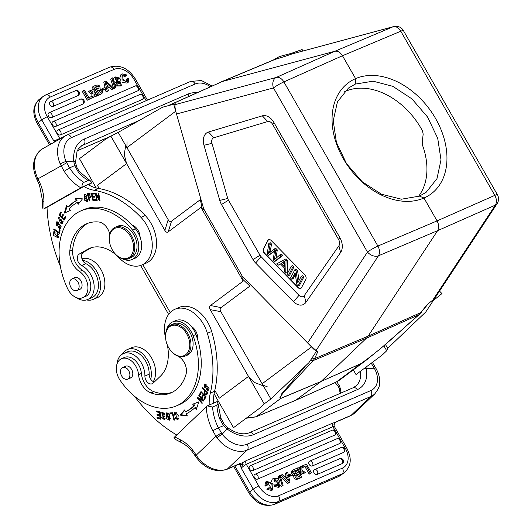 <?xml version="1.0" encoding="UTF-8"?>
<svg xmlns="http://www.w3.org/2000/svg" width="531" height="531" viewBox="0 0 531 531"><rect width="100%" height="100%" fill="white"/><g stroke="black" fill="none" stroke-linecap="round" stroke-linejoin="round"><path stroke-width="0.8" d="M291.95 53.963L393.743 26.55A8.549 6.18 -105.1 0 0 393.179 26.742L291.95 53.963L285.917 56.094M311.398 358.923L314.564 358.664L317.691 351.987L307.622 342.933L242.494 276.578L203.619 208.703L176.504 113.992C175.25 109.645 174.759 106.532 175.044 104.647L276.266 77.433A8.549 5.828 65.9 0 1 283.886 81.907L342.475 55.742C340.271 52.244 337.736 50.75 334.862 51.261L222.29 81.528L167.842 105.788M175.044 104.647L175.588 103.864L174.878 104.03M342.475 55.742L355.584 78.621A69.262 50.067 53.2 0 0 343.258 158.59A69.262 50.067 53.2 0 0 423.964 198.017L437.066 220.903L377.899 246.059A8.549 5.814 67 0 1 378.43 255.816A8.549 5.662 -146.6 0 1 367.472 252.072L273.458 87.92A8.549 6.18 -105.1 0 1 276.266 77.433L334.862 51.261L393.179 26.742A8.549 5.927 -112.8 0 1 400.792 31.223L342.475 55.742M355.299 84.09L355.584 78.628A69.262 49.244 53.4 0 1 435.612 118.552A69.262 49.244 53.4 0 1 423.964 198.017L419.463 196.118L401.443 199.205L381.517 194.24L362.248 181.781L346.517 163.654L336.408 142.368L333.236 120.783L337.437 101.833L348.475 88.046L355.299 84.09L373.074 81.19L392.794 86.307L411.91 98.872L427.581 117.052L437.717 138.319L440.995 159.824L436.986 178.635L426.181 192.242L419.463 196.118M432.858 299.995L495.337 205.132A8.549 5.662 -146.6 0 0 497.116 203.658L435.765 296.809L432.858 299.995L427.462 304.396L418.78 314.817L366.383 338.247L368.116 336.163L314.564 358.664L313.184 360.602L310.429 360.582L310.011 361.034M428.384 303.646L420.857 312.573L368.116 336.163L437.604 230.66C439.17 227.865 438.991 224.613 437.066 220.903L494.806 195.375L400.792 31.223A8.549 0.996 150.2 0 1 403.387 30.559A8.549 8.549 0 0 0 393.743 26.55M366.324 360.124L360.927 363.622M335.904 382.187A2.137 1.46 -114.2 0 0 336.11 382.121L339.488 380.136L336.302 382.008L360.741 363.781L321.142 381.431L360.941 363.616C384.497 346.909 400.653 330.488 418.78 314.817L421.468 312.215M274.069 59.724L276.054 59.027M168.194 105.623L168.845 105.516M125.688 145.487L124.254 154.654L126.597 163.601L164.856 230.401C165.911 232.206 167.039 232.678 168.227 231.828L200.977 207.402L243.191 281.105L210.435 305.524C209.274 306.427 209.201 307.794 210.23 309.626L248.488 376.426L254.163 382.34L263.369 385.891M127.028 141.817L126.909 147.625L168.188 219.695L164.856 230.401C165.911 232.206 167.039 232.678 168.227 231.828L200.977 207.402L202.165 208.623L200.977 207.402L243.191 281.105L242.501 279.054C241.685 276.419 241.678 275.596 242.494 276.578L313.748 349.179L316.476 351.21L308.942 362.653L270.87 398.987L264.199 403.872L259.792 408.08L233.507 427.681L214.079 393.75M311.372 359.009L310.429 360.582M280.799 398.363C277.899 398.688 282.512 394.082 284.47 391.413L313.184 360.602L366.383 338.247L321.142 381.431L280.799 398.363A4.275 2.934 67.2 0 1 280.6 398.529L256.154 416.755L246.457 418.023M295.747 400.241L320.943 381.597L280.6 398.529L281.344 394.228L305.504 365.932M242.488 276.571L242.494 276.578C241.678 275.596 241.685 276.425 242.501 279.054L243.191 281.105L210.435 305.524C209.274 306.427 209.201 307.794 210.23 309.626L220.869 311.684L262.148 383.754C262.792 385.154 264.451 386.037 267.113 386.422M264.199 403.872L210.23 309.626L220.869 311.684C219.847 309.858 219.914 308.491 221.082 307.588L249.882 286.103L221.082 307.588L210.435 305.524L221.082 307.588C219.914 308.491 219.847 309.858 220.869 311.684L270.87 398.987M203.619 208.703L203.785 209.254L203.625 208.703C204.176 210.11 203.692 210.084 202.165 208.623C203.698 210.084 204.183 210.11 203.619 208.703M200.366 199.643L171.559 221.122C170.371 221.978 169.243 221.5 168.188 219.695L164.856 230.401L110.879 136.155L118.187 132.392L168.188 219.695C169.243 221.5 170.371 221.978 171.559 221.122L200.366 199.643L202.165 208.623L200.366 199.643M293.53 301.654A12.824 8.815 66.6 0 0 305.962 302.305L340.59 252.497A12.824 8.815 -113.4 0 0 339.9 237.696L273.93 122.508A12.824 8.815 -113.4 0 0 262.327 115.838L208.451 132.033A12.824 8.815 -113.4 0 0 203.977 145.288L219.761 200.413A12.824 8.815 -113.4 0 0 221.493 204.515L253.028 259.573A12.824 8.815 -113.4 0 0 255.623 263.031L293.53 301.654L299.019 295.336L261.113 256.712A5.423 3.724 66.6 0 1 260.017 255.252L228.483 200.194A5.423 3.724 66.6 0 1 227.746 198.455L211.969 143.337A5.423 3.724 66.6 0 1 213.854 137.735L208.451 132.033M305.962 302.305L304.27 295.614L338.904 245.8L340.59 252.497M304.27 295.614A5.423 3.724 66.6 0 1 299.019 295.336M262.327 115.838L267.737 121.539L213.854 137.735M267.737 121.539A5.423 3.724 66.6 0 1 272.642 124.354L338.612 239.547A5.423 3.724 66.6 0 1 338.904 245.8M305.816 279.379A3.418 2.35 -113.4 0 0 304.794 274.746L271.188 240.51A3.418 2.35 -113.4 0 0 268.613 239.72A3.418 2.35 -113.4 0 0 267.73 240.576L263.462 248.793A3.418 2.35 -113.4 0 0 263.794 252.497A3.418 2.35 -113.4 0 0 264.484 253.42L298.09 287.663A3.418 2.35 -113.4 0 0 300.672 288.452A3.418 2.35 -113.4 0 0 300.997 288.26A3.418 2.35 -113.4 0 0 301.548 287.596L305.816 279.379M300.811 288.379A3.418 2.35 66.6 0 1 298.376 287.536L264.77 253.3A3.418 2.35 66.6 0 1 264.08 252.378A3.418 2.35 66.6 0 1 263.748 248.667L268.016 240.45A3.418 2.35 66.6 0 1 268.759 239.66M285.744 273.146L287.171 272.529L287.47 260.27L286.083 258.862L284.662 259.48L286.043 260.887L285.744 273.146L284.284 271.66L284.443 268.016L280.388 263.887L278.032 265.288L276.671 263.9L284.662 259.48M278.032 265.288L280.534 264.033M293.968 266.887L292.681 265.58L291.26 266.197L292.541 267.505L293.968 266.887L289.7 275.104L288.273 275.728L286.992 274.414L291.26 266.197M291.758 279.273L290.523 278.018L294.791 269.801L296.106 271.142L297.851 282.784L301.203 276.332L302.431 277.587L298.17 285.804L296.849 284.463L295.11 272.815L291.758 279.273L293.178 278.656L295.355 274.467M298.17 285.804L299.59 285.187L303.858 276.97L302.63 275.715L301.203 276.332M299.033 280.521L297.533 270.525L296.218 269.184L294.791 269.801M268.447 255.524L267.139 254.19L268.832 243.351L270.146 244.691L268.825 251.581A43.356 29.802 66.6 0 1 268.367 253.679L274.315 248.939L275.868 250.519L274.341 259.772L280.016 254.747L281.304 256.061L274.381 261.564L273.14 260.303L274.54 250.685L268.447 255.524L274.441 251.329M269.967 252.311A43.263 29.743 -113.4 0 0 270.252 250.964L271.573 244.074L270.259 242.733L268.832 243.351M276.007 258.252L277.288 249.902L275.742 248.322L274.315 248.939M274.381 261.564L275.801 260.947L282.731 255.444L281.437 254.13L280.016 254.747M270.146 244.691L271.573 244.074M275.868 250.519L277.288 249.902M281.304 256.061L282.731 255.444M284.875 261.013L281.218 263.376L284.51 266.728L284.875 261.013M281.218 263.376L284.808 261.517M284.609 264.763L282.645 262.759M286.043 260.887L287.47 260.27M292.541 267.505L288.273 275.728M302.431 277.587L303.858 276.97M296.106 271.142L297.533 270.525M344.015 92.029A64.988 46.589 -126.7 0 1 345.747 91.219A64.988 46.589 -126.7 0 1 422.517 130.971L423.174 134.157L422.218 142.135L422.583 145.448A64.988 46.589 -126.7 0 1 418.335 196.589M113.826 252.192L113.999 252.424A17.105 11.755 -113.4 0 0 128.814 258.624L131.091 257.635A17.105 11.755 -113.4 0 0 131.867 257.25A17.105 11.755 -113.4 0 0 134.821 236.693A17.105 11.755 -113.4 0 0 117.484 226.252L115.207 227.241A17.105 11.755 -113.4 0 0 114.43 227.626A17.105 11.755 -113.4 0 0 109.605 242.295L109.658 242.574A16.249 11.171 -113.4 0 0 113.826 252.192A16.249 11.171 -113.4 0 0 128.635 257.721A16.249 11.171 -113.4 0 0 131.184 237.656A16.249 11.171 -113.4 0 0 114.245 228.642A16.249 11.171 -113.4 0 0 109.658 242.574M128.814 258.624A17.105 11.755 -113.4 0 0 129.584 258.239A17.105 11.755 -113.4 0 0 132.538 237.682A17.105 11.755 -113.4 0 0 115.207 227.241M141.863 265.002L146.138 263.15A29.928 20.576 -113.4 0 0 152.185 225.516A29.928 20.576 -113.4 0 0 145.242 215.506A98.335 67.596 -113.4 0 0 98.454 188.452A42.752 29.391 66.6 0 1 88.066 184.622L83.792 186.474A42.752 29.391 -113.4 0 0 94.179 190.304A98.335 67.596 66.6 0 1 140.974 217.358A29.928 20.576 66.6 0 1 147.91 227.368A29.928 20.576 66.6 0 1 141.863 265.002A29.928 20.576 66.6 0 1 118.951 257.727A38.478 26.45 -113.4 0 0 89.487 248.382A38.478 26.45 -113.4 0 0 87.748 249.245L79.245 254.07A6.412 4.407 -113.4 0 0 77.473 259.765A6.412 4.407 -113.4 0 0 81.588 265.52A18.811 12.93 66.6 0 1 91.425 275.868A18.811 12.93 66.6 0 1 87.622 299.524L91.896 297.672A18.811 12.93 -113.4 0 0 95.699 274.016A18.811 12.93 -113.4 0 0 85.863 263.661A6.412 4.407 66.6 0 1 81.741 257.913A6.412 4.407 66.6 0 1 83.513 252.212L91.664 247.592M47.033 207.468L44.033 208.617L81.953 187.131L91.976 182.79L88.418 184.821M83.792 186.474L47.027 207.322A128.263 88.173 66.6 0 0 60.348 266.257M42.414 200.174A4.487 1.759 0.4 0 0 43.907 201.501A34.203 23.51 -113.4 0 0 40.628 184.655L38.557 180.055L37.522 180.752L39.467 185.053L42.414 200.174L42.533 207.296L43.091 209.181M83.911 182.332A38.265 26.304 -113.4 0 1 69.548 167.915L66.03 161.444A4.487 0.471 -23.2 0 0 60.202 163.953L64.178 171.301L69.548 167.915L74.592 165.612L78.402 172.177A4.487 1.381 138.8 0 1 79.969 172.077L90.17 180.653L88.186 180.474L83.911 182.332C82.577 182.943 81.927 184.542 81.953 187.131M91.976 182.79L90.17 180.653M40.628 184.655C39.062 185.239 39.095 185.173 40.734 184.456M107.74 88.153L109.233 87.502L111.497 89.726L113.86 88.345L106.021 80.891L103.791 82.212L105.025 87.509M105.37 88.962L106.094 92.069L108.377 90.721L107.66 87.834L110.382 86.653L112.645 88.876L111.497 89.726M53.146 106.366A2.781 1.912 66.6 0 0 53.326 103.127A2.781 1.912 66.6 0 0 50.558 101.521A2.781 1.912 66.6 0 0 50.412 101.594A2.768 1.985 53.3 0 0 50.259 101.673A2.768 1.985 53.3 0 0 50.146 101.746A2.768 1.985 53.3 0 0 49.841 102.038A2.768 1.985 53.3 0 0 49.675 102.31A2.768 1.985 53.3 0 0 49.529 102.742A2.768 1.985 53.3 0 0 49.522 103.651A2.768 1.985 53.3 0 0 49.609 104.03A2.768 1.985 53.3 0 0 49.841 104.6A2.768 1.985 53.3 0 0 49.934 104.78A2.768 1.985 -126.7 0 0 53.146 106.366L78.157 95.527A2.781 1.912 -113.4 0 0 78.336 92.281A2.781 1.912 -113.4 0 0 75.568 90.675A2.781 1.912 -113.4 0 0 75.422 90.748M50.259 101.673A2.781 2.781 0 0 1 50.558 101.521L75.568 90.675A2.781 2.781 0 0 1 78.568 95.255A2.768 1.985 -126.7 0 1 78.157 95.527M51.666 117.59A2.781 1.912 66.6 0 0 51.846 114.351A2.781 1.912 66.6 0 0 49.071 112.745A2.781 1.912 66.6 0 0 48.932 112.818A2.768 1.985 53.3 0 0 48.772 112.897A2.768 1.985 53.3 0 0 48.66 112.97A2.768 1.985 53.3 0 0 48.354 113.262A2.768 1.985 53.3 0 0 48.188 113.534A2.768 1.985 53.3 0 0 48.042 113.966A2.768 1.985 53.3 0 0 48.036 114.875A2.768 1.985 53.3 0 0 48.122 115.254A2.768 1.985 53.3 0 0 48.354 115.824A2.768 1.985 53.3 0 0 48.447 116.004A2.768 1.985 -126.7 0 0 51.666 117.59L83.015 104.003A2.781 1.912 -113.4 0 0 83.194 100.757A2.781 1.912 -113.4 0 0 80.42 99.151A2.781 1.912 -113.4 0 0 80.281 99.224M48.772 112.897A2.781 2.781 0 0 1 49.071 112.745L80.42 99.151A2.781 2.781 0 0 1 83.42 103.731A2.768 1.985 -126.7 0 1 83.015 104.003M55.675 126.431A2.781 1.912 66.6 0 0 55.795 123.079A2.781 1.912 66.6 0 0 53.08 121.586A2.781 1.912 66.6 0 0 52.941 121.659A2.768 1.985 53.3 0 0 52.781 121.738A2.768 1.985 53.3 0 0 52.669 121.811A2.768 1.985 53.3 0 0 52.363 122.103A2.768 1.985 53.3 0 0 52.197 122.376A2.768 1.985 53.3 0 0 52.051 122.807A2.768 1.985 53.3 0 0 52.045 123.716A2.768 1.985 53.3 0 0 52.138 124.095A2.768 1.985 53.3 0 0 52.363 124.666A2.768 1.985 53.3 0 0 52.456 124.845A2.768 1.985 -126.7 0 0 55.675 126.431L137.721 90.861A2.781 1.912 -113.4 0 0 137.848 87.502A2.781 1.912 -113.4 0 0 135.133 86.015A2.781 1.912 -113.4 0 0 134.987 86.082M52.781 121.738A2.781 2.781 0 0 1 53.08 121.586L135.133 86.015A2.781 2.781 0 0 1 138.133 90.595A2.768 1.985 -126.7 0 1 137.721 90.861M142.58 99.337A2.768 1.985 -126.7 0 0 142.985 99.071A2.781 2.781 0 0 0 139.985 94.485L57.932 130.062A2.781 1.912 66.6 0 0 57.793 130.135A2.768 1.985 53.3 0 0 57.633 130.214A2.768 1.985 53.3 0 0 56.903 132.192A2.768 1.985 -126.7 0 0 57.315 133.321A2.768 1.985 -126.7 0 0 60.527 134.907L142.58 99.337A2.781 1.912 -113.4 0 0 142.7 95.978A2.781 1.912 -113.4 0 0 139.985 94.485A2.781 1.912 -113.4 0 0 139.845 94.558M87.316 100.213L82.338 91.518L83.48 90.662L88.465 99.357L87.316 100.213L92.885 97.439L92.182 96.224L88.836 97.671L84.555 90.197L83.48 90.662M91.876 96.357L91.863 94.12L88.378 91.81L89.527 90.954L93.005 93.264L93.038 97.372L94.259 96.841L91.89 98.182M94.219 95.666L95.593 96.622L97.983 95.228L94.166 92.693L94.213 88.923L92.998 89.447L93.005 91.319L92.553 91.651M91.856 91.159L91.856 90.303L92.998 89.447M113.661 88.491L113.793 88.916L115.791 87.688L112.665 77.831L110.667 79.053L113.515 88.02M115.572 78.482L117.723 79.544L119.847 78.143L120.676 80.281M115.035 76.856L119.847 78.143L118.871 78.688L116.05 77.918L115.539 79.524L117.145 80.181L121.586 85.106L117.63 85.159L116.269 83.639L117.218 83.088L120.776 83.911L120.066 81.449L116.674 81.568L115.035 76.856L113.037 79.019M113.833 81.508L115.526 82.424L118.917 82.305L120.046 84.27M116.269 83.639L115.121 84.495L116.481 86.009L120.437 85.962L121.586 85.106M97.206 95.925L102.052 93.356L97.16 95.846M96.084 93.967L94.193 90.662M93.396 89.274L92.221 87.23L93.37 86.374L98.354 95.069M127.619 78.362L128.887 78.236L128.243 82.225L122.057 79.803L122.044 73.836L126.882 74.984L126.006 75.754L122.794 74.964L122.993 79.079L125.933 81.528L127.294 81.19L127.878 80.327L127.619 78.362L126.471 79.219L126.61 81.495M122.322 75.488L124.858 76.603L126.006 75.754M122.044 73.836L120.895 74.692L119.82 78.11M122.455 82.497L127.095 83.082L128.243 82.225M102.49 90.456L105.709 88.704L104.985 87.436L102.251 88.624L102.974 89.892L102.417 90.31M56.538 140.848L53.896 141.073L54.733 141.87M59.996 138.89A2.994 2.058 -113.4 0 1 59.724 138.472L53.896 141.073L41.776 119.913A21.592 15.479 -126.7 0 1 38.451 104.939A21.592 15.479 -126.7 0 1 43.257 96.363L39.672 99.038A21.592 15.479 53.3 0 0 38.192 122.581L41.776 119.913A4.487 0.524 150.2 0 1 47.279 116.74L59.724 138.472L63.999 136.62M196.795 92.812A29.928 21.678 60.4 0 0 188.001 94.067L84.296 139.022A29.928 21.678 60.4 0 0 73.749 161.159A4.487 1.633 -5.3 0 1 75.521 162.26A4.487 1.633 -5.3 0 1 75.521 162.267A4.487 1.633 -5.3 0 1 75.528 162.294M60.202 163.953A25.866 18.738 -119.6 0 1 65.499 135.763A25.866 18.738 -119.6 0 1 66.8 135.12A4.487 3.086 66.6 0 1 67.006 135.013A4.487 3.086 66.6 0 1 71.479 137.609A21.379 15.485 -119.6 0 0 66.03 161.444L73.749 161.159L74.592 165.612L76.484 166.236M104.939 81.356L107.242 91.219L106.094 92.069M107.242 91.219L108.377 90.721M109.233 87.502L110.382 86.653M112.645 88.876L113.86 88.345M106.286 82.551A12.379 8.874 -126.7 0 1 106.698 83.918L107.335 86.553L109.386 85.664L106.286 82.551M106.996 85.166L108.078 86.234M88.465 99.357L92.885 97.439M93.038 97.372L91.89 98.228M93.005 93.264L91.863 94.12M94.259 96.841L94.166 93.967L96.742 95.766L95.593 96.622M96.742 95.766L97.983 95.228M89.527 90.954L90.781 90.409L93.011 91.989L93.005 91.319M111.815 78.196L114.942 88.06L113.793 88.916M114.942 88.06L115.791 87.688M118.871 78.688L117.723 79.544M120.066 81.449L118.917 82.305M93.37 86.374L95.998 85.232C98.872 84.661 100.2 85.77 99.987 88.564L102.749 91.213L102.052 93.356M101.049 92.328L101.414 91.896L100.452 89.845L97.319 90.628L98.866 93.323L101.036 92.341M98.666 88.451L96.622 89.407L95.281 87.071C98.222 85.896 99.416 86.287 98.872 88.252L98.335 88.657M100.386 92.659L101.414 91.896M97.472 90.887L99.377 90.648L100.339 92.699M95.434 87.33L97.903 88.856M101.521 89.168L102.251 88.624M102.974 89.892L105.709 88.704M87.622 299.524A18.811 12.93 66.6 0 1 76.132 297.493M86.679 195.567L84.21 194.22L84.668 200.233L87.144 201.607L86.679 195.567M89.301 201.01L89.845 200.944L89.009 197.957L90.535 197.691L89.434 193.463L87.243 193.676L89.301 201.01L89.799 200.791M64.377 213.07L70.291 210.475L69.136 208.809A72.043 49.522 66.6 0 1 77.294 202.411L78.21 204.262L82.478 198.873L75.269 198.342L76.338 200.499A74.181 50.989 -113.4 0 0 67.948 207.083L66.601 205.145L64.377 213.07M64.032 220.312L65.89 217.106L65.313 216.475L63.78 219.117L62.1 217.298L63.481 214.922L62.904 214.292L61.523 216.675L60.016 215.035L61.483 212.5L60.906 211.869L59.107 214.975L64.032 220.312M92.938 200.579L96.078 200.506L95.879 199.636L93.303 199.696L92.739 197.187L95.062 197.134L94.87 196.271L92.547 196.324L92.042 194.067L94.525 194.007L94.326 193.138L91.292 193.218L92.938 200.579L93.795 200.214L93.675 199.689M96.629 200.519L97.173 200.559L96.217 194.777L99.43 200.738L100.014 200.778L98.793 193.423L98.248 193.384L99.204 199.158L95.998 193.204L95.414 193.165L96.629 200.519L97.133 200.3M57.647 221.892L56.432 221.898L59.027 228.43L60.275 228.423L57.647 221.892M59.28 233.448L60.122 230.129L59.472 229.677L58.808 232.286L53.943 228.868L53.77 229.571L59.28 233.448M61.065 220.033L62.558 221.434L61.808 222.788L60.567 222.409L60.361 223.047L62.207 223.644L60.746 219.071L59.187 220.392L58.675 217.836L59.724 218.168L59.95 217.531L58.317 217.026L59.691 221.221L61.921 219.661M109.758 234.324A12.824 8.815 -113.4 0 0 98.6 221.978A48.739 33.506 -113.4 0 0 86.533 223.81A48.739 33.506 -113.4 0 0 84.329 224.912A48.739 33.506 -113.4 0 0 69.8 251.09A17.105 11.755 -113.4 0 0 79.438 271.467A14.968 10.288 66.6 0 1 87.721 285.028A14.968 10.288 66.6 0 1 83.413 297.34A14.968 10.288 66.6 0 1 82.736 297.679L85.584 296.444A14.968 10.288 -113.4 0 0 86.261 296.106A14.968 10.288 -113.4 0 0 88.737 277.892A14.968 10.288 -113.4 0 0 82.285 270.233A17.105 11.755 66.6 0 1 72.647 249.855A48.739 33.506 66.6 0 1 87.177 223.67A48.739 33.506 66.6 0 1 87.98 223.239M132.086 259.533L134.934 258.298A19.242 13.229 -113.4 0 0 135.803 257.867A19.242 13.229 -113.4 0 0 141.624 245.236A19.242 13.229 -113.4 0 0 140.098 237.118A10.686 7.348 -113.4 0 0 138.551 231.244A10.686 7.348 -113.4 0 0 131.953 224.965A62.85 43.203 -113.4 0 0 83.772 209.632L80.924 210.867A62.85 43.203 66.6 0 1 132.597 230.129A19.242 13.229 66.6 0 1 132.956 259.101A19.242 13.229 66.6 0 1 132.086 259.533A19.242 13.229 66.6 0 1 122.814 258.942M57.016 233.587L57.985 234.802L57.554 236.952L54.155 232.492L55.071 232.505L55.025 231.682L53.817 231.675L53.585 235.505L57.959 237.755L57.335 232.963L57.016 233.587L57.687 233.295M84.217 195.302L84.681 194.127M87.535 201.329L86.387 200.857M86.812 200.804L83.964 195.919L84.555 195.023L87.396 199.842L86.812 200.804L88 200.154M85.843 194.598L84.555 195.023M89.361 197.804L89.148 197.047M88.385 194.319L88.166 193.556M90.861 197.466L89.009 197.957M90.151 196.868L88.763 197.094L88.027 194.472L89.6 194.339L90.151 196.868L91.133 196.424M90.456 193.968L88.027 194.472M90.31 194.027L89.6 194.339M65.233 212.699L67.138 205.915M76.338 200.499L77.194 200.127A74.181 50.989 66.6 0 0 68.804 206.718L67.948 207.083M76.345 198.421L77.194 200.127M78.847 203.453L78.143 202.039L77.287 202.411M59.107 214.975L59.957 214.604L61.297 212.294M64.497 219.515L64.025 219.011M62.233 217.073L61.769 216.568M61.523 216.675L62.379 216.303L63.295 214.716M63.78 219.117L64.636 218.745L65.705 216.9M95.998 200.154L93.795 200.214M93.084 197.041L92.925 196.317M92.387 193.921L92.221 193.191M92.042 194.067L94.445 193.662M92.739 197.187L94.989 196.782M96.576 194.625L96.489 194.12M99.204 199.158L99.709 198.939M99.43 200.738L99.967 200.506M96.217 194.777L96.728 194.558M99.788 199.45L99.549 199.006M60.667 228.164L58.968 227.62M56.299 223.153L56.897 221.792M59.91 227.62L56.286 225.025L56.777 222.708L60.375 225.25L59.91 227.62L61.251 226.817M58.642 222.376L56.777 222.708M53.77 229.571L54.494 229.253M59.492 232.624L58.934 232.233M58.808 232.286L59.664 231.921L60.116 230.129M62.605 223.359L61.218 222.675M60.361 223.047L61.072 222.741M61.808 222.788L63.216 221.852M60.116 220.929L59.107 220.418M58.251 218.301L58.782 216.947M59.817 217.425L58.675 217.836M59.187 220.392L61.178 218.991M82.736 297.679A14.968 10.288 66.6 0 1 67.676 288.771A62.85 43.203 66.6 0 1 78.077 212.281A62.85 43.203 66.6 0 1 80.924 210.867M140.098 237.118A19.242 13.229 -113.4 0 0 135.445 228.888A62.85 43.203 -113.4 0 0 131.953 224.965M74.048 278.032A6.412 4.407 66.6 0 1 74.453 277.759A6.412 4.407 66.6 0 1 74.738 277.613A6.412 4.407 66.6 0 1 81.243 281.53A6.412 4.407 66.6 0 1 80.135 289.242A6.412 4.407 66.6 0 1 79.842 289.382A6.412 4.407 66.6 0 1 79.066 289.607M76.869 280.594A6.306 4.334 66.6 0 1 76.949 290.523A6.306 4.334 66.6 0 1 72.017 288.877A6.306 4.334 66.6 0 1 71.937 278.948A6.306 4.334 66.6 0 1 76.869 280.594M58.337 237.496L56.18 236.806M53.823 232.784L54.288 231.576M55.045 232.107L54.155 232.492M57.554 236.952L58.841 236.195M82.57 260.25A20.948 14.403 66.6 0 1 97.551 273.04A20.948 14.403 66.6 0 1 93.317 299.384A20.948 14.403 66.6 0 1 86.526 299.915M93.317 299.384L97.591 297.533A20.948 14.403 -113.4 0 0 101.826 271.188A20.948 14.403 -113.4 0 0 81.947 258.716M340.165 393.385L339.442 389.177A4.487 1.971 165.3 0 0 339.442 389.183A4.487 1.971 165.3 0 1 340.072 387.749L339.077 385.174L336.74 381.822M339.077 385.174L338.605 386.973L339.442 389.183M336.707 421.74L335.253 422.603C334.338 423.393 333.913 424.163 333.979 424.906L335.313 422.503L332.97 423.001L246.357 460.55L242.017 462.952L239.999 463.457L242.017 462.952L243.145 464.379L240.351 464.725L239.727 463.39M336.747 421.714L334.756 422.377M280.268 476.307L287.756 483.436L289.992 482.115L287.689 472.251L285.399 473.606L286.043 476.174M314.319 469.736A2.768 1.985 -126.7 0 1 314.478 469.656A2.781 1.912 66.6 0 1 314.617 469.583A2.781 2.781 0 0 0 314.319 469.736A2.768 1.985 -126.7 0 0 313.994 472.842A2.768 1.985 -126.7 0 0 314.79 473.818A2.768 1.985 53.3 0 0 317.213 474.435L342.223 463.59A2.768 1.985 53.3 0 0 342.488 463.437A2.768 1.985 53.3 0 0 342.634 463.317A2.768 1.985 53.3 0 0 342.794 463.145M309.467 461.26A2.768 1.985 -126.7 0 1 309.619 461.18A2.781 1.912 66.6 0 1 309.765 461.107A2.781 2.781 0 0 0 309.467 461.26A2.768 1.985 -126.7 0 0 309.142 464.366A2.768 1.985 -126.7 0 0 309.938 465.342A2.768 1.985 53.3 0 0 312.354 465.959L343.703 452.366A2.768 1.985 53.3 0 0 343.975 452.213A2.768 1.985 53.3 0 0 344.115 452.093A2.768 1.985 53.3 0 0 344.28 451.921M254.754 474.402A2.768 1.985 -126.7 0 1 254.907 474.322A2.781 1.912 66.6 0 1 255.053 474.249A2.781 2.781 0 0 0 254.754 474.402A2.768 1.985 -126.7 0 0 254.429 477.508A2.768 1.985 -126.7 0 0 255.225 478.484A2.768 1.985 53.3 0 0 257.648 479.095L339.694 443.524A2.768 1.985 53.3 0 0 339.966 443.372A2.768 1.985 53.3 0 0 340.105 443.252A2.768 1.985 53.3 0 0 340.265 443.08M249.902 465.926A2.768 1.985 -126.7 0 1 250.055 465.846A2.781 1.912 66.6 0 1 250.201 465.773A2.781 2.781 0 0 0 249.902 465.926A2.768 1.985 -126.7 0 0 249.577 469.032A2.768 1.985 -126.7 0 0 250.373 470.008A2.768 1.985 53.3 0 0 252.789 470.619L334.842 435.048A2.768 1.985 53.3 0 0 335.253 434.783A2.781 2.781 0 0 0 332.247 430.196A2.781 1.912 -113.4 0 0 332.107 430.269M301.907 467.97L306.095 465.8L310.376 473.274L309.228 474.13L304.947 466.656M309.228 474.13L311.445 472.809L306.467 464.114L302.046 466.032L302.743 467.253L301.907 467.877M299.557 468.661L299.524 467.479L300.672 466.63L300.758 469.504L298.183 467.705L296.948 468.242L300.765 470.778L299.617 471.634L297.699 470.36M299.59 473.665L299.617 471.634M300.765 470.778L300.719 474.548L301.927 474.024L300.387 475.046M301.927 473.167L302.995 473.917L305.405 472.517L301.92 470.207L301.893 466.099L300.672 466.63M280.74 485.307L281.118 486.496L283.109 485.274L279.983 475.411L277.985 476.639L279.95 482.818M273.107 484.046L276.638 484.146L278.244 484.796L278.204 485.845M273.956 486.217L278.748 487.465L279.89 486.615L275.085 485.327L276.054 484.783L278.881 485.553L279.392 483.947L278.244 484.796M273.737 480.057L276.565 481.239L278.656 479.832L277.713 480.382L274.149 479.559L274.866 482.022L278.251 481.902L279.89 486.615M279.392 483.947L277.779 483.29L273.346 478.365L272.197 479.221L271.328 481.829M292.262 475.159L293.789 475.763C293.577 478.55 294.911 479.659 297.785 479.088L300.413 477.953L301.555 477.097L298.933 478.239C296.059 478.809 294.725 477.701 294.937 474.906L292.183 472.258L292.88 470.114L291.731 470.964L291.034 473.114L291.293 473.864M267.173 482.832L267.843 482.798L271.46 488.839M268.918 487.723L266.901 489.336L271.739 490.491L272.888 489.635L268.049 488.487L268.918 487.723L272.131 488.507L271.932 484.391L268.991 481.942L267.631 482.281L267.053 483.144L267.305 485.108L266.044 485.234L266.688 481.245L272.874 483.668L272.888 489.635M266.688 481.245L265.54 482.102L264.896 486.091L266.157 485.965L267.305 485.108M288.413 475.364L289.216 474.767L289.946 476.035L288.751 476.818M288.798 476.891L292.681 474.847L291.95 473.579L289.216 474.767M240.351 464.725L241.127 467.99L246.304 464.26L258.75 485.991A17.105 12.259 -126.7 0 0 278.583 495.788A4.487 3.086 66.6 0 1 278.503 501.35A4.487 3.086 66.6 0 1 278.29 501.529L274.706 504.198L338.526 476.533A21.592 15.479 53.3 0 0 340.776 475.232L344.36 472.557A21.592 15.479 -126.7 0 1 342.11 473.858L278.29 501.529A21.592 15.479 -126.7 0 1 253.247 489.157A4.487 0.524 -29.8 0 1 258.75 485.991M233.7 466.404A4.487 0.524 150.2 0 0 233.706 466.477L248.76 492.761A4.487 0.524 -29.8 0 1 249.663 491.825L253.247 489.157L241.127 467.99L243.145 464.379M242.899 464.89L240.463 465.03A7.056 4.852 -113.4 0 1 238.884 464.154M333.933 425.019L334.397 426.526L332.91 426.712L246.304 464.26A2.994 2.058 -113.4 0 1 246.357 460.55M350.433 415.793L354.954 412.806A25.866 18.213 46.3 0 1 351.077 415.368A4.487 3.086 -113.4 0 1 350.433 415.793L336.661 421.767A4.487 3.086 66.6 0 0 337.258 421.355L351.077 415.368L370.844 396.498L247.194 450.102L227.427 468.973A4.487 3.086 66.6 0 1 226.79 469.397C214.902 472.829 204.455 468.475 195.454 456.341A4.487 0.803 -33.3 0 1 196.211 455.173L215.991 436.296L217.093 437.902A4.487 0.564 143.5 0 1 222.197 434.132L218.38 427.794L212.778 430.78L215.991 436.296L221.361 432.884M226.79 469.397L240.603 463.41A4.487 3.086 -113.4 0 0 241.247 462.979L227.427 468.973A25.866 18.213 46.3 0 1 196.211 455.173L195.468 454.045A4.487 0.803 146.7 0 0 194.711 455.213L192.063 451.489L192.614 450.029A34.203 23.51 -113.4 0 0 180.407 439.841A128.263 88.173 66.6 0 1 174.745 436.847L207.243 405.896L212.599 407.038L216.874 405.186L217.982 403.421L217.265 401.549L207.243 405.896M371.242 363.211L374.249 368.209A21.379 15.054 -133.7 0 1 370.724 390.604L247.074 444.215A21.379 15.054 -133.7 0 1 222.197 434.132L227.149 429.008L223.558 425.723L219.608 418.74A4.487 0.372 -18.9 0 0 220.836 418.036L217.982 403.421M220.836 418.036L224.381 424.461L223.558 425.723L218.38 427.794A38.265 26.304 -113.4 0 1 212.599 407.038M180.407 439.841A4.487 2.536 116.1 0 0 181.423 442.575L175.887 439.668L173.962 437.697L174.745 436.847M176.717 434.969A128.263 88.173 66.6 0 1 134.476 396.232M116.926 364.273A18.811 12.93 66.6 0 1 123.398 353.6A18.811 12.93 66.6 0 1 136.162 356.62A18.811 12.93 66.6 0 1 140.542 361.631A18.811 12.93 66.6 0 1 144.903 376.067A6.412 4.407 -113.4 0 0 147.333 382.174A6.412 4.407 -113.4 0 0 152.238 383.727A6.412 4.407 -113.4 0 0 153.147 383.116L160.435 376.167A38.478 26.45 -113.4 0 0 167.384 345.097M165.559 337.975A29.928 20.576 66.6 0 1 174.865 309.288A29.928 20.576 66.6 0 1 202.145 322.071A29.928 20.576 66.6 0 1 207.395 333.342A98.335 67.596 66.6 0 1 210.322 393.106A42.752 29.391 -113.4 0 0 209.207 405.047M207.077 390.219L208.305 390.232L205.464 384.092L204.203 384.079L207.077 390.219L207.933 389.847L207.176 389.502M199.138 395.031L198.833 395.502L202.603 399.856L197.572 397.447L197.247 397.951L202.045 403.5L202.351 403.029L198.581 398.675L203.612 401.078L203.937 400.573L199.138 395.031M184.549 409.978L180.089 415.109L187.343 415.965L186.321 413.782A74.181 50.989 -113.4 0 0 194.977 407.655L196.278 409.64L198.747 401.894L192.713 404.197L193.828 405.896A72.043 49.522 66.6 0 1 185.419 411.844L184.549 409.978M201.003 391.513L199.43 394.52L200.021 395.13L201.315 392.655L203.034 394.407L201.866 396.637L202.457 397.241L203.619 395.011L205.165 396.591L203.917 398.973L204.515 399.577L206.035 396.664L201.003 391.513M166.342 418.435L169.296 420.253L169.581 414.704L166.615 412.859L166.342 418.435L166.893 418.196M172.721 412.726L169.84 412.926L170.059 413.795L172.329 413.636L173.936 420.127L174.546 420.087L172.721 412.726M164.942 415.069L164.524 413.709L161.809 412.361L164.139 418.966L161.603 417.393L164.451 419.782L162.373 415.315L162.108 413.204L164.942 415.069M160.189 411.97L156.565 411.021L156.612 411.87L159.592 412.653L159.725 415.109L157.043 414.406L157.083 415.249L159.771 415.952L159.891 418.162L157.023 417.412L157.07 418.262L160.574 419.185L160.189 411.97M174.619 415.162L174.653 413.682L175.157 413.125L177.354 418.906L175.462 417.665L174.951 417.997L177.673 419.709L178.243 415.421L174.752 412.335L173.949 415.023L174.619 415.162M172.329 392.236A48.739 33.506 66.6 0 1 153.884 391.699A17.105 11.755 66.6 0 1 141.399 373.446A14.968 10.288 -113.4 0 0 124.36 357.482L121.513 358.717A14.968 10.288 66.6 0 1 138.545 374.68A17.105 11.755 -113.4 0 0 151.036 392.933A48.739 33.506 -113.4 0 0 170.929 392.9A48.739 33.506 -113.4 0 0 177.878 388.261A48.739 33.506 -113.4 0 0 185.963 374.521A12.824 8.815 -113.4 0 0 178.283 356.367A19.242 13.229 66.6 0 1 177.639 356.009M176.538 405.843L179.392 404.609A62.85 43.203 -113.4 0 0 188.359 398.628A62.85 43.203 -113.4 0 0 197.671 339.714A10.686 7.348 -113.4 0 0 195.275 330.295A10.686 7.348 -113.4 0 0 191.18 326.319A19.242 13.229 -113.4 0 0 175.555 320.644L172.708 321.879A19.242 13.229 66.6 0 1 193.072 335.718A62.85 43.203 66.6 0 1 185.505 399.863A62.85 43.203 66.6 0 1 176.538 405.843A62.85 43.203 66.6 0 1 119.94 380.023A14.968 10.288 66.6 0 1 119.375 360.137A14.968 10.288 66.6 0 1 121.513 358.717M202.636 387.716L202.397 388.294L204.521 390.219C203.738 393.61 204.515 395.104 206.851 394.699L207.86 392.462L202.636 387.716M213.482 403.188A42.752 29.391 66.6 0 1 214.597 391.254A98.335 67.596 -113.4 0 0 211.67 331.483A29.928 20.576 -113.4 0 0 206.42 320.22A29.928 20.576 -113.4 0 0 179.139 307.429L174.865 309.288M154.309 382.008A6.412 4.407 66.6 0 1 149.178 374.216A18.811 12.93 -113.4 0 0 144.817 359.779A18.811 12.93 -113.4 0 0 127.672 351.748L123.398 353.6M197.671 339.714A62.85 43.203 -113.4 0 0 195.919 334.484A19.242 13.229 -113.4 0 0 191.18 326.319M166.475 330.255A19.242 13.229 66.6 0 1 169.96 323.711A19.242 13.229 66.6 0 1 172.708 321.879M124.785 366.629A6.412 4.407 66.6 0 1 125.475 366.211A6.412 4.407 66.6 0 1 131.728 369.622A6.412 4.407 66.6 0 1 131.496 377.368A6.412 4.407 66.6 0 1 130.58 377.979A6.412 4.407 66.6 0 1 129.803 378.198M170.039 349.723L170.205 349.949A17.105 11.755 -113.4 0 0 185.027 356.148L187.158 355.226A17.105 11.755 -113.4 0 0 189.6 353.6A17.105 11.755 -113.4 0 0 190.217 332.95A17.105 11.755 -113.4 0 0 173.557 323.844L171.42 324.766A17.105 11.755 -113.4 0 0 168.977 326.399A17.105 11.755 -113.4 0 0 165.818 339.82L165.864 340.099A16.249 11.171 -113.4 0 0 170.039 349.723A16.249 11.171 -113.4 0 0 186.434 354.064A16.249 11.171 -113.4 0 0 185.996 332.745A16.249 11.171 -113.4 0 0 168.871 327.348A16.249 11.171 -113.4 0 0 165.864 340.099M126.869 368.487A6.306 4.334 66.6 0 1 129.863 374.382A6.306 4.334 66.6 0 1 127.692 379.114A6.306 4.334 66.6 0 1 123.491 378.172A6.306 4.334 66.6 0 1 120.504 372.277A6.306 4.334 66.6 0 1 122.674 367.545A6.306 4.334 66.6 0 1 126.869 368.487M185.027 356.148A17.105 11.755 -113.4 0 0 187.463 354.522A17.105 11.755 -113.4 0 0 188.08 333.88A17.105 11.755 -113.4 0 0 171.42 324.766M122.356 354.131A20.948 14.403 66.6 0 1 127.387 349.537A20.948 14.403 66.6 0 1 146.483 358.478A20.948 14.403 66.6 0 1 150.744 379.253M153.306 381.623A20.948 14.403 -113.4 0 0 150.758 356.626A20.948 14.403 -113.4 0 0 131.661 347.686L127.387 349.537M208.696 389.966L207.933 389.847M204.223 385.141L204.674 383.973M206.154 384.404L204.601 384.829L208.278 387.358L207.926 389.475L204.282 386.999L204.601 384.829M207.926 389.475L209.154 388.785M199.351 395.276L198.833 395.502M198.581 398.675L199.39 398.323M203.765 400.374L202.65 399.843M197.247 397.951L197.97 397.639M198.919 398.529L198.275 397.785M202.603 399.856L203.121 399.637M187.111 415.468L180.938 414.738L184.735 410.377M180.938 414.738L180.089 415.109M193.828 405.896L194.678 405.525A72.043 49.522 -113.4 0 1 186.275 411.472L185.419 411.844M193.589 403.859L194.678 405.525M196.643 408.512L195.833 407.284L194.977 407.655M200.446 394.321L201.435 391.958M200.287 394.155L199.43 394.52M203.917 398.973L204.774 398.602L205.875 396.498M205.165 396.591L205.723 396.345M203.619 395.011L204.183 394.772M201.866 396.637L202.723 396.272L203.738 394.321M203.034 394.407L203.592 394.168M201.315 392.655L201.88 392.416M169.688 419.994L168.294 419.497M166.462 414.153L167.079 412.746M168.46 413.237L166.973 413.656L169.515 418.866L168.938 419.45L166.389 414.306L166.973 413.656M168.938 419.45L170.305 418.601M173.936 420.127L174.5 419.888M172.329 413.636L172.887 413.397M170.059 413.795L170.909 413.423L170.77 412.866M172.86 413.291L170.909 413.423M164.902 414.817L164.351 415.056M163.867 412.846L162.134 413.198L162.977 412.833M164.816 419.51L163.429 418.979M164.139 418.966L165.134 418.501M164.331 416.483L162.758 415.547M161.922 413.33L162.294 412.255M157.07 418.262L157.913 417.645M160.541 418.581L157.926 417.89M159.891 418.162L160.508 417.897M159.771 415.952L160.389 415.687M157.083 415.249L157.926 414.638M160.375 415.514L157.939 414.877M159.725 415.109L160.342 414.837M159.592 412.653L160.209 412.381M156.612 411.87L157.455 411.253M160.203 412.215L157.468 411.498M174.566 414.757L173.949 415.023M174.752 413.49L175.23 412.215M178.071 419.45L176.79 418.972M174.951 417.997L175.509 417.751M177.354 418.906L178.655 418.149M176.631 412.706L175.157 413.125M202.981 388.035L202.397 388.294M206.898 394.633L206.015 394.175M204.7 391.805L205.265 390.106M204.521 390.219L205.105 389.96M206.878 393.803L207.86 392.104M205.723 390.524L205.132 390.776L207.004 392.475L207.594 392.217M207.004 392.475L206.161 394.141L207.01 393.77M207.123 393.697L206.267 394.068C204.641 393.962 204.262 392.86 205.132 390.776M227.553 427.634C236.063 433.502 243.371 435.188 249.49 432.699A4.487 3.086 66.6 0 1 253.579 434.617A29.928 21.074 46.3 0 1 227.149 429.008L227.56 427.641L224.381 424.468M253.579 434.617L357.283 389.654A29.928 21.074 46.3 0 0 366.257 368.7A4.487 2.131 168.7 0 0 363.801 368.76M373.466 366.941L374.913 366.642L375.829 368.156A4.487 1.035 149.9 0 0 374.249 368.209L366.257 368.7L365.998 367.12M286.548 472.749L287.271 475.643L284.543 476.818L282.28 474.601L281.072 475.126L288.904 482.579L287.756 483.436M280.116 475.836L281.072 475.126M288.904 482.579L289.992 482.115M288.638 480.92A12.379 8.874 -126.7 0 1 288.233 479.553L287.596 476.918L285.539 477.807L288.638 480.92M286.853 479.108L286.521 477.714L287.596 476.918M286.521 477.714L285.778 478.039M302.743 467.253L306.095 465.8M310.376 473.274L311.445 472.809M300.719 474.548L300.28 474.873M301.927 474.024L301.92 471.482L304.144 473.061L302.995 473.917M304.144 473.061L305.405 472.517M279.133 475.783L282.266 485.639L281.118 486.496M282.266 485.639L283.109 485.274M273.346 478.365L277.301 478.312L278.656 479.832M273.95 486.177L275.085 485.327M277.713 480.382L276.565 481.239M292.88 470.114L296.577 468.402L301.555 477.097M293.882 471.143L293.517 471.574L294.479 473.625L297.606 472.842L296.066 470.147L293.882 471.143M298.422 476.944L297.227 474.86L298.303 474.064L299.643 476.4C296.71 477.575 295.515 477.183 296.052 475.218L296.869 474.687L295.979 475.345M298.303 474.064L296.869 474.687M293.789 475.763L294.937 474.906M293.51 471.594L296.066 470.147M296.384 473.387L294.99 470.951M297.227 474.86L295.794 475.484M268.049 488.487L266.901 489.336M266.044 485.234L264.896 486.091M289.946 476.035L292.681 474.847M168.632 314.398L140.615 265.473M96.237 187.994L79.451 158.676L105.735 139.076L110.879 136.155M315.972 350.699L316.476 351.21M118.187 132.392L162.639 107.189L174.845 103.903L175.051 104.64M174.845 103.903L173.956 105.085L203.625 208.703M353.307 369.835L356.016 374.567L382.3 354.967L386.707 350.759L387.676 348.349L425.749 312.009L433.283 300.573L432.785 300.061M383.86 345.781L386.707 350.759M385.433 344.427L387.676 348.349M433.283 300.573L441.951 293.597L439.515 291.114M302.604 51.056L302.159 49.502L291.652 53.266L279.445 56.545L273.213 60.083M291.864 53.996L291.652 53.266M172.084 104.647L169.416 105.218L222.29 81.528L275.708 59.133L285.366 56.273M176.504 113.992L273.458 87.92A8.549 0.996 150.2 0 1 283.886 81.907L377.899 246.059A8.549 0.996 -29.8 0 0 367.472 252.072L307.622 342.933M315.952 350.679L378.43 255.816L437.604 230.66L495.337 205.132A8.549 5.941 -113.9 0 0 494.806 195.375A8.549 0.996 -29.8 0 1 497.394 194.711L403.387 30.559M296.006 400.168L336.11 382.121A2.137 1.46 -114.2 0 0 336.302 382.008L296.198 400.055L256.154 416.755A2.137 1.48 67.4 0 1 255.935 416.881L295.973 400.182M126.597 163.601L97.405 185.365L99.251 188.591M142.786 264.604L170.219 312.507M214.803 390.358L219.296 398.197L248.488 376.426M175.715 111.231L126.909 147.625M316.224 351.602L317.08 351.529M262.148 383.754L311.538 346.922M242.501 279.054L249.882 286.103L242.501 279.054M168.227 231.828L171.559 221.122L168.227 231.828M261.113 256.712L255.623 263.031M253.028 259.573L260.017 255.252M228.483 200.194L221.493 204.515M219.761 200.413L227.746 198.455M211.969 143.337L203.977 145.288M273.93 122.508L272.642 124.354M338.612 239.547L339.9 237.696M274.481 251.05L273.757 251.362M268.825 251.581L270.252 250.964M269.655 252.557A43.263 29.743 -113.4 0 0 269.967 251.09M275.098 256.095L276.518 255.477M284.815 261.498L283.534 262.055M44.033 208.617A128.263 88.173 66.6 0 1 43.907 201.501M64.178 171.301A42.752 29.391 -113.4 0 0 80.798 187.775M66.687 162.805L37.947 178.828L38.557 180.055M88.186 180.474A38.265 26.304 66.6 0 1 78.402 172.177M37.947 178.828L36.911 179.518C31.044 166.495 32.882 156.273 42.42 148.853A25.866 18.738 60.4 0 0 37.947 178.828M50.584 144.22L38.192 122.581A4.487 0.524 150.2 0 0 37.289 123.517C33.261 115.492 31.263 106.764 39.672 99.038M114.052 69.395A4.487 3.086 -113.4 0 0 109.758 67.145L45.938 94.817A4.487 3.086 66.6 0 1 50.233 97.06L114.052 69.395A17.105 12.259 -126.7 0 1 133.885 79.192L138.04 86.447M45.732 94.916A4.487 3.086 66.6 0 1 45.938 94.817L43.257 96.363M146.198 100.684L143.828 96.549M142.899 94.923L138.976 88.073M47.279 116.74A17.105 12.259 -126.7 0 1 44.644 104.886A17.105 12.259 -126.7 0 1 50.233 97.06M147.472 100.127L135.272 78.834A4.487 0.524 150.2 0 0 133.885 79.192M77.287 150.744L110.707 136.248M139.328 120.404L81.216 145.919M188.644 96.463A4.487 3.086 -113.4 0 0 188.001 94.067M84.296 139.022A4.487 3.086 66.6 0 1 83.593 144.571A25.442 18.426 60.4 0 0 82.312 145.209L78.322 148.945L77.055 151.249L75.521 162.267L76.471 166.196C76.822 167.61 77.991 169.568 79.969 172.077M42.42 148.853L67.006 135.013L190.649 81.409A4.487 3.086 -113.4 0 1 195.129 84.004L71.479 137.609M195.129 84.004A21.379 15.485 -119.6 0 1 210.349 86.739M57.633 130.214A2.781 2.781 0 0 1 57.932 130.062A2.781 1.912 66.6 0 1 60.647 131.555A2.781 1.912 66.6 0 1 60.527 134.907M116.674 81.568L115.526 82.424M117.962 81.568L116.813 82.418M117.63 85.159L116.481 86.009M100.027 94.704L101.169 93.848M100.452 89.845L99.377 90.648M126.73 81.183L127.878 80.327M98.454 188.452L94.179 190.304M145.242 215.506L140.974 217.358M91.312 247.698L87.748 249.245M79.245 254.07L83.513 252.212M85.863 263.661L81.588 265.52M85.186 200.008L84.668 200.233M87.396 199.842L88.013 199.57M59.884 228.058L59.027 228.43M60.375 225.25L60.932 225.005M62.26 223.305L61.404 223.67M62.558 221.434L63.169 221.168M72.647 249.855L69.8 251.09M82.285 270.233L79.438 271.467M135.445 228.888L132.597 230.129M58.556 234.556L57.985 234.802M234.821 465.919L249.663 491.825A21.592 15.479 53.3 0 0 274.706 504.198A4.487 3.086 66.6 0 1 274.275 504.45L338.094 476.785A4.487 3.086 -113.4 0 0 338.526 476.533L342.11 473.858A4.487 3.086 -113.4 0 0 342.316 473.685A4.487 3.086 -113.4 0 0 342.402 468.116L278.583 495.788M342.402 468.116A17.105 12.259 -126.7 0 0 347.991 460.297A17.105 12.259 -126.7 0 0 345.356 448.436L340.942 440.737M340.013 439.11L336.09 432.261M335.161 430.634L332.91 426.712A2.994 2.058 66.6 0 1 332.97 423.001M345.356 448.436A4.487 0.524 -29.8 0 1 346.743 448.078L334.397 426.526M247.074 444.215A4.487 3.086 66.6 0 1 247.194 450.102A25.866 18.213 -133.7 0 1 217.093 437.902M195.468 454.045L192.614 450.029M219.608 418.74A38.265 26.304 66.6 0 1 216.874 405.186M206.234 406.792A42.752 29.391 -113.4 0 0 212.778 430.78M210.322 393.106L214.597 391.254M207.395 333.342L211.67 331.483M144.903 376.067L149.178 374.216M193.072 335.718L195.919 334.484M141.399 373.446L138.545 374.68M153.884 391.699L151.036 392.933M208.789 387.132L208.278 387.358M170.318 418.514L169.515 418.866M357.283 389.654A4.487 3.086 -113.4 0 0 353.195 387.736L356.367 385.652A25.442 17.908 46.3 0 0 360.357 371.328M340.072 387.749A25.442 17.908 -133.7 0 1 340.856 393.086M354.954 412.806L374.72 393.942A25.866 18.213 -133.7 0 1 370.844 396.498A4.487 3.086 -113.4 0 0 370.724 390.604M288.233 479.553L287.702 479.951M342.223 463.59A2.781 1.912 -113.4 0 0 342.163 459.926A2.781 1.912 -113.4 0 0 339.628 458.738L314.617 469.583A2.781 1.912 66.6 0 1 317.153 470.771A2.781 1.912 66.6 0 1 317.213 474.435M342.634 463.317A2.781 2.781 0 0 0 339.628 458.738A2.781 1.912 -113.4 0 0 339.488 458.811M343.703 452.366A2.781 1.912 -113.4 0 0 343.643 448.702A2.781 1.912 -113.4 0 0 341.114 447.514L309.765 461.107A2.781 1.912 66.6 0 1 312.294 462.295A2.781 1.912 66.6 0 1 312.354 465.959M344.115 452.093A2.781 2.781 0 0 0 341.114 447.514A2.781 1.912 -113.4 0 0 340.968 447.587M339.694 443.524A2.781 1.912 -113.4 0 0 339.82 440.166A2.781 1.912 -113.4 0 0 337.105 438.672L255.053 474.249A2.781 1.912 66.6 0 1 257.767 475.743A2.781 1.912 66.6 0 1 257.648 479.095M340.105 443.252A2.781 2.781 0 0 0 337.105 438.672A2.781 1.912 -113.4 0 0 336.959 438.745M334.842 435.048A2.781 1.912 -113.4 0 0 334.961 431.69A2.781 1.912 -113.4 0 0 332.247 430.196L250.201 465.773A2.781 1.912 66.6 0 1 252.915 467.267A2.781 1.912 66.6 0 1 252.789 470.619M276.638 484.146L277.779 483.29M292.183 472.258L291.034 473.114M298.933 478.239L297.785 479.088M268.991 481.942L267.843 482.798M497.116 203.658A8.549 8.549 0 0 0 497.394 194.711M339.475 380.15L366.131 360.27M285.89 56.107L274.076 59.718M221.002 81.973L274.235 59.651M366.131 360.264L381.643 347.666L419.311 314.491M246.158 418.249L255.935 416.881M133.434 226.564L134.336 226.173M37.522 180.752L36.911 179.518M190.649 81.409L201.435 80.533L212.028 85.989M77.267 150.791L110.435 136.407M109.758 67.145C119.853 64.284 128.363 68.18 135.272 78.834M49.502 144.837L37.289 123.517M76.949 290.523L80.533 288.97M71.937 278.948L75.521 277.394M334.829 382.121L338.605 386.973M333.979 424.906L334.079 425.636M346.743 448.078C350.772 456.102 352.77 464.831 344.36 472.557M195.454 456.341L194.711 455.213M127.692 379.114L131.276 377.561M122.674 367.545L126.259 365.985M192.063 451.496C188.784 447.421 185.233 444.447 181.423 442.575M249.49 432.699L353.195 387.736M374.913 366.642L372.384 362.361M375.829 368.156C378.656 373.067 379.93 378.006 379.638 382.984C379.957 385.698 378.318 389.356 374.72 393.942M248.76 492.761C255.67 503.415 264.179 507.311 274.275 504.45M338.094 476.785L340.776 475.232"/></g></svg>
